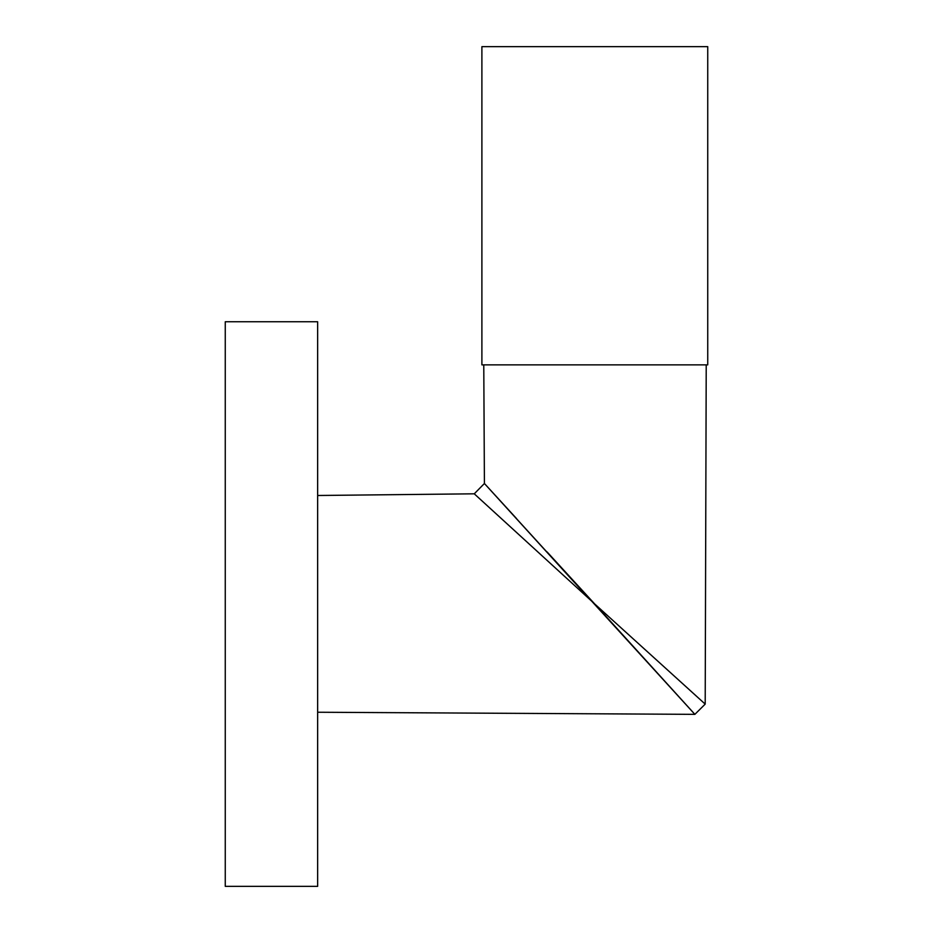 <?xml version="1.0" encoding="UTF-8"?>
<svg xmlns="http://www.w3.org/2000/svg" width="933" height="933" viewBox="0 0 933 933"><rect width="100%" height="100%" fill="white"/><g stroke="black" fill="none" stroke-linecap="round" stroke-linejoin="round"><path stroke-width="1.4" d="M317.652 604.059L317.652 886.35L225.261 886.35L225.261 321.757L317.652 321.757L317.652 604.059M594.799 604.036L705.196 704.112L594.799 604.036L694.875 714.351L484.414 483.492L590.297 599.884M679.002 696.869L694.875 714.351L705.196 704.112L703.645 702.712M699.05 698.537L680.145 681.393M594.811 364.873L483.772 364.873L594.811 364.873M483.772 364.873L484.414 483.492L516.532 518.573M547.088 551.939L594.438 603.674L474.256 493.814L594.438 603.674M600.595 610.462L673.964 691.318M580.571 590.997L474.256 493.814L317.652 495.493M707.739 46.65L481.894 46.65L481.894 364.873L707.739 364.873L707.739 46.65M705.196 704.112L706.223 364.873M317.652 712.241L694.875 714.351M484.414 483.492L474.256 493.814"/></g></svg>
